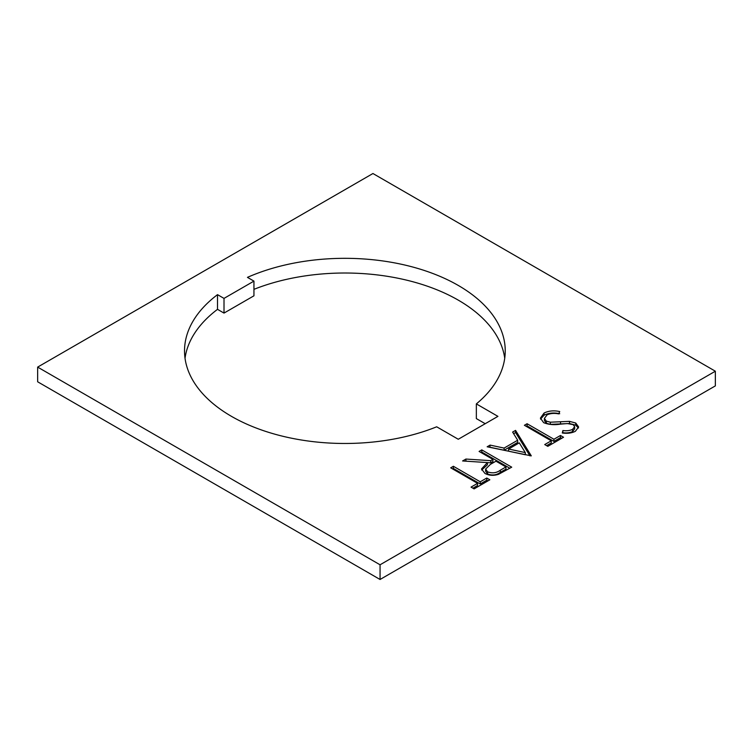 <?xml version="1.0" encoding="UTF-8"?>
<svg xmlns="http://www.w3.org/2000/svg" width="753" height="753" viewBox="0 0 753 753"><rect width="100%" height="100%" fill="white"/><g stroke="black" fill="none" stroke-linecap="round" stroke-linejoin="round"><path stroke-width="1.13" d="M231.491 416.362A160.351 92.581 0 0 0 436.684 426.8L458.266 439.263L497.931 416.362L476.348 403.9A160.351 92.581 0 0 0 505.235 350.898A160.351 92.581 0 0 0 415.91 267.899A160.351 92.581 0 0 0 247.455 277.368L253.949 281.114L224.008 298.395L217.513 294.649A160.351 92.581 0 0 0 184.523 350.898A160.351 92.581 0 0 0 231.491 416.362M479.096 451.433L481.779 449.88L511.72 467.171L498.542 474.305C493.61 475.905 489.064 475.604 484.904 473.402L481.525 468.959L487.407 462.587L462.596 460.958L465.919 459.048L490.73 460.667L492.914 459.415L479.096 451.433M37.65 367.106L380.058 564.788L715.35 371.21L715.35 385.894L380.058 579.481L37.65 381.79L37.65 367.106L372.942 173.519L715.35 371.21M453.381 466.276L480.245 481.788L486.777 478.023L489.845 479.793L474.108 488.885L471.039 487.106L477.562 483.341L450.699 467.829L453.381 466.276L453.381 468.441L480.245 483.953L480.245 481.788M515.56 430.387L531.298 455.866L487.153 446.783L490.081 445.098L504.096 448.082L517.669 440.241L512.624 432.071L515.56 430.387L515.56 432.542L529.971 455.885M527.072 423.732L553.935 439.244L560.467 435.479L563.536 437.248L547.798 446.341L544.73 444.562L551.252 440.797L524.389 425.285L527.072 423.732L527.072 425.897L553.935 441.409L553.935 439.244M543.619 422.649L540.419 418.094L544.071 413.039C548.683 410.78 553.897 410.291 559.714 411.562L558.698 413.896C554.462 413.011 550.612 413.312 547.139 414.809L544.41 418.395L546.349 421.125L550.358 422.198L569.503 421.36L575.734 423.026L578.624 426.97L575.348 431.318C571.574 433.154 567.225 433.709 562.303 432.994L562.896 430.528C566.529 431.055 569.757 430.669 572.581 429.37L574.652 426.687L573.174 424.645L567.338 423.553L560.336 424.155C554.199 425.153 548.626 424.654 543.619 422.649M380.058 564.788L380.058 579.481M185.031 358.24A160.351 92.581 0 0 1 217.513 309.342L224.008 313.088L253.949 295.807L253.949 281.114M476.348 403.9L476.348 418.593L485.205 423.704M504.726 358.24A160.351 92.581 0 0 0 253.949 289.34M217.513 309.342L217.513 294.649M224.008 313.088L224.008 298.395M480.245 483.953L486.777 480.188L486.777 478.023M486.777 480.188L487.972 480.875M472.912 488.189L477.562 485.506L477.562 483.341M452.562 468.912L453.381 468.441M480.969 452.515L481.779 452.045L481.779 449.88M481.779 452.045L509.847 468.244M481.704 470.041L487.407 464.752L487.407 462.587M465.919 461.175L465.919 459.048M487.407 462.615L490.73 462.831L490.73 460.667M490.73 462.831L492.914 461.57L492.914 459.415M485.61 469.081L485.61 471.246L487.605 474.014C492.387 475.698 496.632 475.134 500.35 472.347L505.96 469.11L505.96 466.945L495.982 461.184L490.457 464.328L485.61 469.081L487.605 471.858C492.387 473.533 496.632 472.978 500.35 470.183L505.96 466.945M487.605 474.014L487.605 471.858M489.892 447.357L490.081 445.098M490.081 447.254L504.096 450.238L504.096 448.082M504.096 450.238L517.669 442.406L517.669 440.241M513.612 433.672L515.56 432.542M508.586 449.033L508.586 451.198L525.302 454.746L525.302 452.591L519.278 442.858L508.586 449.033L525.302 452.591M553.935 441.409L560.467 437.644L560.467 435.479M560.467 437.644L561.663 438.331M546.603 445.644L551.252 442.962L551.252 440.797M526.253 426.367L527.072 425.897M540.55 419.148L544.071 415.195L544.071 413.039M544.071 415.195C548.683 412.945 553.897 412.446 559.714 413.717M544.41 418.395L544.41 420.55L546.349 423.28L546.349 421.125M546.349 423.28L550.358 424.363L550.358 422.198M550.358 424.363L569.503 423.515L569.503 421.36M569.503 423.515L575.734 425.181L575.734 423.026M575.734 425.181L578.436 428.024M562.811 433.041L562.896 430.528M562.896 432.693C566.529 433.21 569.757 432.824 572.581 431.535L572.581 429.37M572.581 431.535L574.652 428.852L574.652 426.687M500.35 472.347L500.35 470.183M560.533 424.005L560.533 421.84"/></g></svg>
